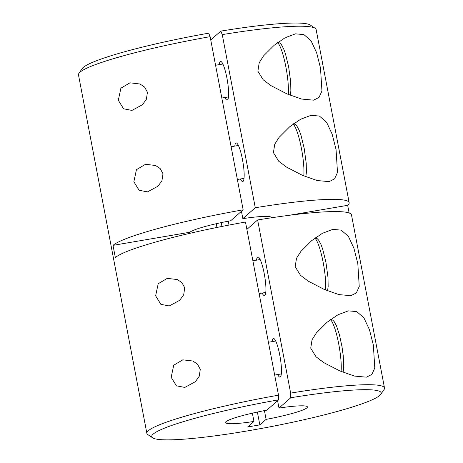 <?xml version="1.0" encoding="UTF-8"?>
<svg xmlns="http://www.w3.org/2000/svg" width="463" height="463" viewBox="0 0 463 463"><rect width="100%" height="100%" fill="white"/><g stroke="black" fill="none" stroke-linecap="round" stroke-linejoin="round"><path stroke-width="0.69" d="M78.913 73.368L82.217 68.565A116.792 12.507 -10.8 0 1 208.691 33.18L210.121 36.681A120.965 12.952 169.2 0 0 78.913 73.368A120.965 12.952 169.2 0 0 78.484 74.873L146.869 433.362A120.965 12.952 -10.8 0 1 278.512 395.176L278.633 399.818L266.85 410.154A41.711 4.468 -10.8 0 0 225.498 422.586A41.711 4.468 -10.8 0 0 253.956 421.457L247.688 426.955L259.824 424.884L257.376 412.053M171.165 377.299L173.741 365.209L182.816 359.832L192.874 361.036L197.475 364.103L200.282 369.295L199.24 376.263L195.299 381.743L184.806 387.415L176.426 385.829L171.165 377.299M155.626 295.828L158.201 283.738L167.276 278.356L177.335 279.559L181.936 282.627L184.737 287.818L183.695 294.792L179.754 300.267L169.267 305.945L160.881 304.353L155.626 295.828M133.865 181.762L136.44 169.672L145.515 164.29L155.574 165.499L160.175 168.561L162.982 173.752L161.94 180.726L157.993 186.201L147.506 191.879L139.126 190.287L133.865 181.762M118.325 100.286L120.895 88.196L129.976 82.813L140.034 84.023L144.635 87.085L147.437 92.276L146.395 99.25L142.454 104.725L131.967 110.402L123.58 108.811L118.325 100.286M262.162 293.056A19.602 3.496 -99.7 0 0 264.46 295.625A19.602 3.496 -99.7 0 0 264.228 273.61A19.602 3.496 -99.7 0 0 257.868 256.977A19.602 3.496 -99.7 0 0 256.548 260.16M277.702 374.532A19.602 3.496 -99.7 0 0 280.005 377.102A19.602 3.496 -99.7 0 0 279.774 355.086A19.602 3.496 -99.7 0 0 273.407 338.447A19.602 3.496 -99.7 0 0 272.094 341.636M240.401 178.99A19.602 3.496 -99.7 0 0 242.705 181.56A19.602 3.496 -99.7 0 0 242.467 159.544A19.602 3.496 -99.7 0 0 236.107 142.911A19.602 3.496 -99.7 0 0 234.793 146.094M224.862 97.514A19.602 3.496 -99.7 0 0 227.159 100.083A19.602 3.496 -99.7 0 0 226.928 78.073A19.602 3.496 -99.7 0 0 220.567 61.434A19.602 3.496 -99.7 0 0 219.248 64.617M357.806 263.586L353.917 248.243L348.367 236.333L341.202 230.134L332.77 229.382L322.352 233.323L311.477 240.818L300.852 251.432L296.511 258.261L295.18 266.717L300.499 275.317L308.271 281.163L324.245 289.427L338.922 294.595L350.844 295.695L356.325 292.963L359.247 286.533L357.806 263.586M373.352 345.062L369.457 329.72L363.906 317.809L356.747 311.605L348.309 310.858L337.897 314.799L327.017 322.294L316.397 332.909L312.056 339.738L310.719 348.193L316.038 356.794L323.811 362.639L339.79 370.904L354.461 376.072L366.383 377.171L371.87 374.44L374.793 368.01L373.352 345.062M320.506 68.044L316.617 52.707L311.067 40.79L303.902 34.592L295.463 33.845L285.052 37.781L274.177 45.281L263.551 55.89L259.211 62.719L257.879 71.18L263.192 79.775L270.971 85.626L286.944 93.885L301.621 99.053L313.544 100.158L319.024 97.427L321.947 90.991L320.506 68.044M336.051 149.52L332.156 134.183L326.606 122.267L319.447 116.068L311.009 115.316L300.597 119.257L289.716 126.752L279.096 137.366L274.75 144.196L273.419 152.657L278.738 161.251L286.51 167.097L302.489 175.361L317.161 180.529L329.083 181.629L334.57 178.897L337.492 172.468L336.051 149.52M210.121 36.681L243.15 209.82A120.965 12.952 169.2 0 0 113.001 245.361L115.333 257.578A120.965 12.952 169.2 0 1 245.483 222.037L278.512 395.176M288.929 215.341L347.667 205.323A120.965 12.952 169.2 0 0 349.16 202.672L316.131 29.539A120.965 12.952 169.2 0 0 315.176 28.301A120.965 12.952 169.2 0 0 222.263 34.609L255.287 207.748L242.849 218.652L241.449 211.307M349.16 202.672A120.965 12.952 169.2 0 0 255.287 207.748M347.667 205.323L349.131 212.98M384.516 388.029L351.486 214.896A120.965 12.952 169.2 0 0 257.619 219.966L290.648 393.104A120.965 12.952 -10.8 0 1 384.516 388.029A120.965 12.952 -10.8 0 1 384.087 389.533L380.783 394.337A116.792 12.507 169.2 0 0 290.77 397.752L278.986 408.082L277.586 400.738M278.633 399.818A116.792 12.507 169.2 0 0 152.663 437.853L147.824 434.601A120.965 12.952 -10.8 0 1 146.869 433.362M216.233 223.727L216.944 227.455M252.37 413.158L253.956 421.457M113.001 245.361L189.876 232.241L190.073 233.283M189.876 232.241A41.711 4.468 -10.8 0 1 230.713 220.724L243.15 209.82M278.986 408.082A41.711 4.468 -10.8 0 1 307.444 406.954A41.711 4.468 -10.8 0 1 266.092 419.385L259.824 424.884M228.282 221.187L229.023 225.07M264.419 410.617L266.092 419.385M242.849 218.652A41.711 4.468 -10.8 0 1 271.306 217.523A41.711 4.468 -10.8 0 1 271.277 217.813M222.263 34.609L220.834 31.108A116.792 12.507 -10.8 0 1 310.337 25.048L315.176 28.301M210.746 39.951L220.834 31.108M152.663 437.853A116.792 12.507 169.2 0 0 268.812 427.054A116.792 12.507 169.2 0 0 380.783 394.337M290.77 397.752L290.648 393.104M257.619 219.966L246.883 229.382M221.968 226.448L221.239 222.622M303.786 175.911A29.198 5.203 -99.7 0 0 301.425 148.426A29.198 5.203 -99.7 0 0 293.12 124.096M325.547 289.977A29.198 5.203 -99.7 0 0 323.18 262.492A29.198 5.203 -99.7 0 0 314.875 238.161M288.246 94.44A29.198 5.203 -99.7 0 0 285.879 66.956A29.198 5.203 -99.7 0 0 277.574 42.619M341.086 371.453A29.198 5.203 -99.7 0 0 338.274 341.706A29.198 5.203 -99.7 0 0 330.42 319.632M305.794 176.733L306.396 172.537L306.234 163.375L304.179 148.258L300.979 135.231L299.191 130.3L296.864 126.029L295.527 124.64L293.646 123.708M237.369 179.505L244.018 178.371M231.112 146.725L238.404 145.48M315.401 237.774L317.282 238.705L318.619 240.094L320.952 244.366L322.734 249.297L325.94 262.324L327.989 277.406L328.157 286.562L327.549 290.799M252.873 260.791L260.165 259.546M259.13 293.571L265.779 292.437M290.249 95.256L290.857 91.061L290.689 81.899L288.634 66.788L285.434 53.754L283.645 48.829L281.319 44.558L279.982 43.163L278.101 42.231M221.829 98.029L228.479 96.894M215.573 65.248L222.865 64.004M274.669 375.047L281.319 373.913M268.418 342.261L275.711 341.017M330.947 319.25L332.828 320.182L334.164 321.571L336.491 325.842L339.373 334.541L342.001 346.694L343.268 355.914L343.696 368.091L343.095 372.275"/></g></svg>
